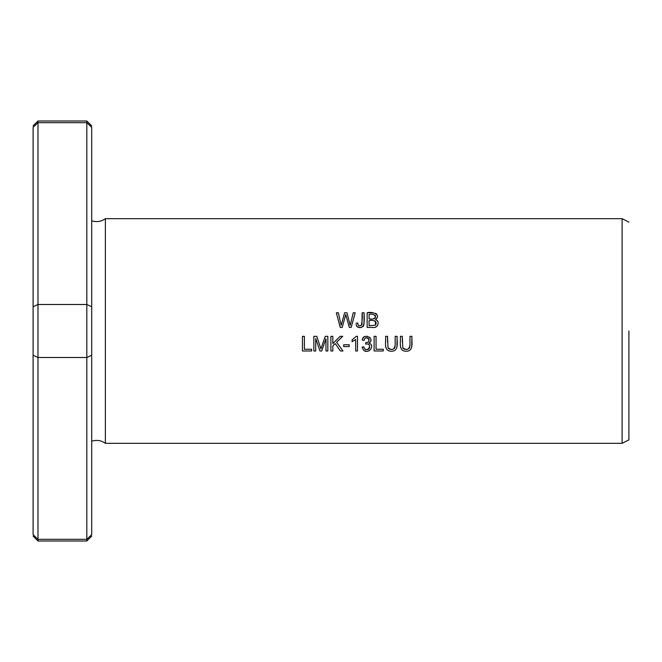 <?xml version="1.0" encoding="UTF-8"?>
<svg xmlns="http://www.w3.org/2000/svg" width="662" height="662" viewBox="0 0 662 662"><rect width="100%" height="100%" fill="white"/><g stroke="black" fill="none" stroke-linecap="round" stroke-linejoin="round"><path stroke-width="0.99" d="M628.9 439.882L622.106 443.325L105.374 443.325L105.374 218.675L622.106 218.675L628.9 222.118M622.106 443.325L622.106 218.675M302.451 350.984L311.612 350.984L311.612 349.255L304.388 349.255L304.388 336.329L302.451 336.329L302.451 350.984M395.189 336.329L395.189 344.786C394.436 349.718 392.036 350.711 387.973 347.757L387.551 336.329L385.607 336.329C386.07 341.534 383.306 351.265 391.35 351.232C399.418 351.249 396.753 341.518 397.134 336.329L395.189 336.329M357.48 350.984L357.48 336.271L356.322 336.271L352.085 339.945L352.085 341.691L355.684 339.523L355.684 350.984L357.48 350.984M374.113 350.984L383.273 350.984L383.273 349.255L376.057 349.255L376.057 336.329L374.113 336.329L374.113 350.984M362.097 347.111L363.546 350.09C368.246 354.882 375.809 345.44 368.949 343.048C375.942 338.505 362.95 332.266 362.271 340.069L364.075 340.392C365.515 333.458 373.128 342.552 365.838 342.469L365.639 344.05C374.245 342.56 366.268 355.271 363.893 346.871L362.097 347.111L362.271 348.038M313.854 350.984L315.724 350.984L315.724 338.505L319.961 350.984L321.707 350.984L325.969 338.721L325.969 350.984L327.839 350.984L327.839 336.329L325.232 336.329L320.938 348.874L316.775 336.329L313.854 336.329L313.854 350.984M367.153 327.425L372.739 327.425C377.563 328.741 380.667 321.07 375.453 319.63C381.668 314.384 371.721 311.223 367.153 312.77L367.153 327.425M330.884 350.984L332.82 350.984L332.82 345.903L335.22 343.57L340.433 350.984L342.999 350.984L336.577 342.271L342.726 336.329L340.103 336.329L332.82 343.603L332.82 336.329L330.884 336.329L330.884 350.984M409.977 336.329L409.977 344.786C409.224 349.718 406.816 350.711 402.753 347.757L402.33 336.329L400.394 336.329C400.849 341.534 398.085 351.265 406.137 351.232C414.197 351.249 411.532 341.518 411.913 336.329L409.977 336.329M340.235 327.425L342.213 327.425L345.754 314.541L349.296 327.425L351.166 327.425L355.188 312.77L353.235 312.77L350.206 325.373L346.971 312.77L344.629 312.77L341.187 325.373L338.332 312.77L336.346 312.77L340.235 327.425M356.073 324.438L356.992 326.565C365.962 331.215 364.141 317.884 364.059 312.77L362.122 312.77C362.561 317.255 362.255 321.542 361.187 325.605C358.961 326.3 357.819 325.439 357.753 323.023L356.007 323.263L357.753 323.023L358.092 324.868M343.686 346.582L349.213 346.582L349.213 344.778L343.686 344.778L343.686 346.582M33.1 125.888L37.982 121.005L86.821 121.005L86.821 122.685L91.704 127.327C91.704 125.408 91.704 125.408 91.704 127.327C91.704 125.408 91.704 125.408 91.704 127.327L91.704 306.763L86.821 304.495L37.982 304.495L37.982 540.995L86.821 540.995L86.821 539.315L37.982 539.315L33.1 534.673C33.1 536.592 33.1 536.592 33.1 534.673C33.1 536.592 33.1 536.592 33.1 534.673L33.1 127.327C33.1 125.408 33.1 125.408 33.1 127.327C33.1 125.408 33.1 125.408 33.1 127.327L37.982 122.685L33.1 127.327M37.982 121.005L37.982 304.495L33.1 306.763M91.704 127.327L86.821 122.685L37.982 122.685M91.704 306.763L91.704 534.673C91.704 536.592 91.704 536.592 91.704 534.673C91.704 536.592 91.704 536.592 91.704 534.673L86.821 539.315L86.821 357.505L37.982 357.505L33.1 355.237M33.1 233.33L33.1 428.67M628.9 331L628.9 439.882L628.9 331M86.821 122.685L86.821 357.505L91.704 355.237M105.374 443.325C101.17 440.346 96.611 439.651 91.704 441.231L91.704 267.514M91.704 441.231L91.704 394.486M342.726 336.329L336.577 342.271M340.433 350.984L335.22 343.57L332.82 345.903M411.913 336.329L411.698 347.318M408.934 350.761L407.726 351.108M405.202 351.191L403.646 350.877M400.634 347.418L400.51 346.723M402.33 336.329L402.314 342.039M402.81 347.881L403.1 348.32M403.39 348.626L404.656 349.304M406.079 349.486L407.759 349.271M409.174 348.386L409.579 347.641M409.72 347.211L409.977 344.786M338.332 312.77L341.187 325.373L343.164 317.983M346.971 312.77L350.206 325.373M346.698 318.017L345.754 314.541M356.992 326.565L356.446 325.754M358.415 325.356L358.936 325.737M358.994 325.762L361.187 325.605M361.998 324.438L362.122 312.77M364.059 312.77L364.009 323.95M363.935 324.488L363.521 325.812M363.272 326.209L362.793 326.73M361.22 327.524L359.11 327.616M358.324 327.425L357.728 327.152M369.09 325.696L369.09 320.656C374.361 319.713 376.397 321.236 375.172 325.224L369.09 325.696L375.172 325.224L376.049 324.123L376.107 322.444M369.09 318.927L369.09 314.5C372.449 313.598 374.609 314.458 375.577 317.081C374.121 318.976 371.961 319.597 369.09 318.927L371.068 318.952M367.153 312.77L372.979 312.778M375.619 313.358L376.157 313.714M376.645 314.185L377.026 314.748M377.166 315.021L377.431 315.824M377.34 317.537L377.083 318.132M373.459 318.877L374.874 318.381M375.453 317.603L375.561 317.181M375.495 316.022L375.006 315.162M375.453 319.63L376.512 320.077M376.959 320.4L378.01 321.922M377.77 325.116L376.86 326.316M376.438 326.631L375.18 327.16M375.693 321.633L375.238 321.202M375.006 321.062L374.361 320.83M319.862 345.581L320.938 348.874L322.071 345.498M322.924 343.024L323.693 340.789M325.969 338.721L321.707 350.984M319.961 350.984L315.724 338.505M363.893 346.871L364.216 347.964M364.505 348.543L365.738 349.569M366.028 349.66L367.551 349.66M368.113 349.445L368.974 348.8M369.512 348.005L369.669 347.558M369.702 345.969L369.57 345.547M369.355 345.125L368.378 344.199M367.907 343.992L365.639 344.05M369.065 340.632L369.057 339.474M368.949 339.134L368.717 338.712M367.923 338.025L365.945 337.852M365.532 338.017L364.547 338.944M364.075 340.392L362.271 340.069L362.776 338.53M363.115 337.984L363.686 337.339M363.951 337.115L364.77 336.644M365.565 336.387L367.65 336.362M369.628 337.256L370.075 337.703M370.96 339.887L370.629 341.518M369.595 350.455L368.469 350.992M365.747 351.158L364.836 350.901M352.085 339.945L356.322 336.271M397.134 336.329L396.91 347.318M394.155 350.761L392.947 351.108M390.423 351.191L388.867 350.877M385.847 347.418L385.731 346.723M387.551 336.329L387.535 342.039M388.031 347.881L388.321 348.32M388.611 348.626L389.868 349.304M391.292 349.486L392.971 349.271M394.387 348.386L394.8 347.641M394.933 347.211L395.189 344.786M33.1 536.112L37.982 540.995M91.704 536.112L86.821 540.995M91.704 125.888L86.821 121.005M105.374 218.675C101.17 221.654 96.611 222.349 91.704 220.769"/></g></svg>
